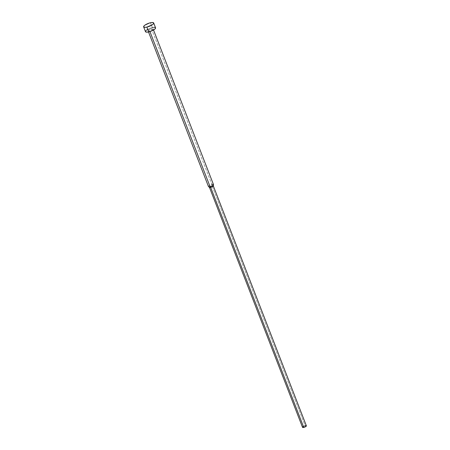 <?xml version="1.0" encoding="UTF-8"?>
<svg xmlns="http://www.w3.org/2000/svg" width="450" height="450" viewBox="0 0 450 450"><rect width="100%" height="100%" fill="white"/><g stroke="black" fill="none" stroke-linecap="round" stroke-linejoin="round"><path stroke-width="0.34" stroke-dasharray="2.25 1.69" d="M147.6 29.43L152.336 27.568L150.469 22.747L152.336 27.568A5.4 1.552 -21.2 0 0 145.502 31.697M208.553 186.671A2.7 0.776 158.8 0 1 209.261 185.58A2.7 0.776 158.8 0 1 211.882 184.494L151.436 28.654A2.7 0.776 158.8 0 1 153.051 28.766A2.7 0.776 158.8 0 1 149.636 30.831L149.934 31.596L149.636 30.831A2.7 0.776 158.8 0 1 148.022 30.718A2.7 0.776 158.8 0 1 151.436 28.654L211.882 184.494A2.7 0.776 -21.2 0 0 208.468 186.559M209.447 187.352L209.43 187.307A2.07 0.596 158.8 0 1 212.051 185.721L211.882 184.494L212.051 185.721A2.07 0.596 -21.2 0 0 210.043 186.553A2.07 0.596 -21.2 0 0 209.498 187.391M303.328 426.448L305.145 425.734L212.051 185.721L305.145 425.734A2.07 0.596 -21.2 0 0 302.524 427.32M305.488 425.672L305.786 425.644M213.294 185.917A2.07 0.596 -21.2 0 0 212.051 185.721A2.07 0.596 158.8 0 1 213.289 185.811L213.306 185.856M306.382 425.824A2.07 0.596 -21.2 0 0 305.145 425.734M213.497 184.607A2.7 0.776 -21.2 0 0 211.882 184.494M145.603 31.849L145.541 31.224M146.244 30.375L146.852 29.902M153.225 27.399L154.013 27.321M151.436 28.654L149.068 29.588L148.067 30.797L149.636 30.831L152.004 29.902L153.067 28.828L151.436 28.654M155.565 27.793A5.4 1.552 -21.2 0 0 152.336 27.568M148.022 30.718L148.506 31.973M153.051 28.766L153.54 30.021"/><path stroke-width="0.67" d="M146.863 27.101A5.4 1.552 158.8 0 1 143.634 26.876A5.4 1.552 158.8 0 1 150.469 22.747A5.4 1.552 158.8 0 1 153.697 22.973A5.4 1.552 158.8 0 1 146.863 27.101L148.736 31.922L146.863 27.101L152.347 24.767L153.399 23.85L153.602 22.821L152.139 22.5L149.513 22.995L144.984 25.082L143.933 25.999L143.73 27.028L145.192 27.349L146.863 27.101M143.634 26.876L145.502 31.697A5.4 1.552 -21.2 0 0 148.736 31.922L146.407 32.152L145.474 31.573M148.506 31.973L208.468 186.559A2.7 0.776 -21.2 0 0 210.083 186.671L149.934 31.596L210.083 186.671A2.7 0.776 158.8 0 1 208.553 186.671L209.498 187.391A2.07 0.596 -21.2 0 0 210.667 187.391L210.083 186.671L210.667 187.391A2.07 0.596 158.8 0 1 209.43 187.307L302.524 427.32A2.07 0.596 -21.2 0 0 303.767 427.404L210.667 187.391L303.767 427.404L302.512 427.269M302.541 427.14L302.811 426.814M303.041 426.634L303.328 426.448M305.145 425.734L305.488 425.672M305.786 425.644L306.349 425.762L306.101 426.33L303.767 427.404A2.07 0.596 -21.2 0 0 306.382 425.824L213.289 185.811A2.07 0.596 158.8 0 1 210.667 187.391A2.07 0.596 -21.2 0 0 213.294 185.917L213.508 184.748A2.7 0.776 158.8 0 1 210.083 186.671A2.7 0.776 -21.2 0 0 213.497 184.607L153.54 30.021M211.882 184.494A2.7 0.776 158.8 0 1 213.508 184.748M145.541 31.224L146.244 30.375M146.852 29.902L147.6 29.43M152.336 27.568L153.225 27.399M154.013 27.321L155.154 27.444L155.599 27.917L154.822 29.115L151.667 30.96L148.736 31.922A5.4 1.552 -21.2 0 0 155.565 27.793L153.697 22.973"/></g></svg>
